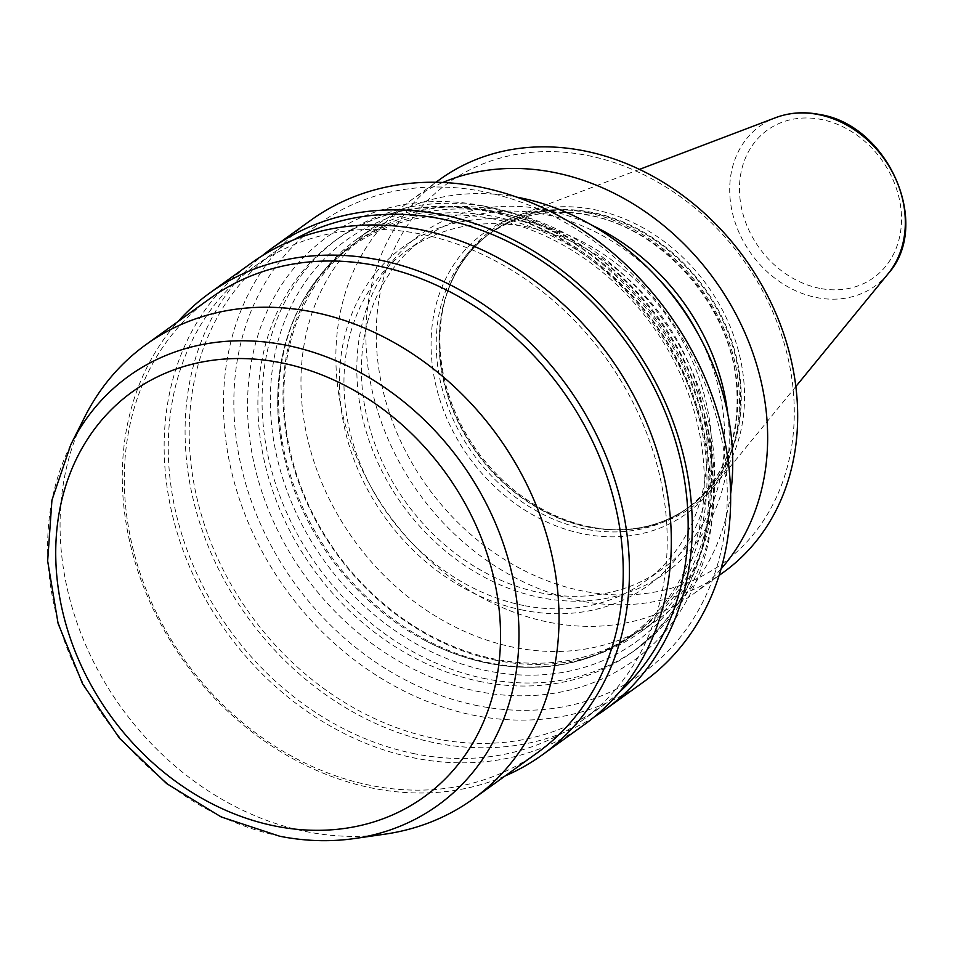 <?xml version="1.0" encoding="UTF-8"?>
<svg xmlns="http://www.w3.org/2000/svg" width="953" height="953" viewBox="0 0 953 953"><rect width="100%" height="100%" fill="white"/><g stroke="black" fill="none" stroke-linecap="round" stroke-linejoin="round"><path stroke-width="0.71" stroke-dasharray="4.76 3.57" d="M477.87 705.744A276.87 229.53 54.2 0 1 233.854 399.795A276.87 229.53 54.2 0 1 483.254 191.601A276.87 229.53 54.2 0 1 727.27 497.549A276.87 229.53 54.2 0 1 477.87 705.744M643.346 682.11A284.566 235.915 54.2 0 1 474.308 715.393A284.566 235.915 54.2 0 1 239.06 498.05A284.566 235.915 54.2 0 1 310.797 220.262M594.243 716.954A284.566 235.915 54.2 0 1 435.914 743.042A284.566 235.915 54.2 0 1 203.144 532.918A284.566 235.915 54.2 0 1 262.182 255.785M415.02 753.835A279.944 232.091 54.2 0 1 183.584 540.006A279.944 232.091 54.2 0 1 254.165 266.721A279.944 232.091 54.2 0 1 420.464 233.985A279.944 232.091 54.2 0 1 651.9 447.803A279.944 232.091 54.2 0 1 581.318 721.087A279.944 232.091 54.2 0 1 415.02 753.835M619.224 692.283A279.944 232.091 54.2 0 1 602.26 706.018A279.944 232.091 54.2 0 1 435.962 738.754A279.944 232.091 54.2 0 1 204.526 524.936A279.944 232.091 54.2 0 1 275.107 251.652A279.944 232.091 54.2 0 1 293.512 239.918M505.102 775.968A284.566 235.915 54.2 0 1 373.088 788.274A284.566 235.915 54.2 0 1 146.691 594.577A284.566 235.915 54.2 0 1 177.949 321.602M584.022 724.84A284.566 235.915 54.2 0 1 414.972 758.111A284.566 235.915 54.2 0 1 179.724 540.768A284.566 235.915 54.2 0 1 251.461 262.98M537.349 752.751A279.944 232.091 54.2 0 1 371.039 785.498A279.944 232.091 54.2 0 1 139.614 571.669A279.944 232.091 54.2 0 1 210.184 298.384M384.845 834.173A279.944 232.091 54.2 0 1 306.83 831.731A279.944 232.091 54.2 0 1 84.614 417.2M488.627 671.067A247.649 205.312 54.2 0 1 270.366 397.413A247.649 205.312 54.2 0 1 493.44 211.197A247.649 205.312 54.2 0 1 711.7 484.851A247.649 205.312 54.2 0 1 488.627 671.067M485.768 678.786A253.796 210.41 54.2 0 1 275.953 484.946A253.796 210.41 54.2 0 1 339.947 237.178A253.796 210.41 54.2 0 1 490.712 207.504A253.796 210.41 54.2 0 1 700.526 401.356A253.796 210.41 54.2 0 1 636.544 649.112A253.796 210.41 54.2 0 1 485.768 678.786M590.586 526.961A170.932 141.711 54.2 0 1 446.099 296.157A170.932 141.711 54.2 0 1 519.599 214.925A170.932 141.711 54.2 0 1 593.91 209.553A170.932 141.711 54.2 0 1 728.652 322.984A170.932 141.711 54.2 0 1 714.619 485.792A170.932 141.711 54.2 0 1 614.28 529.725A170.932 141.711 54.2 0 1 590.586 526.961M582.986 591.074A234.569 194.472 54.2 0 1 376.256 331.87A234.569 194.472 54.2 0 1 587.548 155.494A234.569 194.472 54.2 0 1 794.278 414.698A234.569 194.472 54.2 0 1 582.986 591.074M723.339 572.396A242.265 200.845 54.2 0 1 579.424 600.735A242.265 200.845 54.2 0 1 379.139 415.699A242.265 200.845 54.2 0 1 440.215 179.2M721.052 568.881A242.265 200.845 54.2 0 1 693.319 594.005A242.265 200.845 54.2 0 1 549.404 622.345A242.265 200.845 54.2 0 1 349.132 437.308A242.265 200.845 54.2 0 1 410.207 200.809A242.265 200.845 54.2 0 1 442.835 182.476M727.77 413.864A208.957 173.232 54.2 0 1 541.006 597.71A208.957 173.232 54.2 0 1 356.839 366.798A208.957 173.232 54.2 0 1 545.068 209.684A208.957 173.232 54.2 0 1 591.98 225.265M523.602 605.489A203.811 168.967 54.2 0 1 355.112 449.816A203.811 168.967 54.2 0 1 406.49 250.865A203.811 168.967 54.2 0 1 527.569 227.028A203.811 168.967 54.2 0 1 696.059 382.689A203.811 168.967 54.2 0 1 644.669 581.652A203.811 168.967 54.2 0 1 523.602 605.489M698.013 333.764A203.811 168.967 54.2 0 1 662.121 569.084A203.811 168.967 54.2 0 1 541.054 592.921A203.811 168.967 54.2 0 1 372.563 437.248A203.811 168.967 54.2 0 1 423.942 238.298A203.811 168.967 54.2 0 1 545.021 214.461A203.811 168.967 54.2 0 1 658.499 278.895M523.554 610.265A208.957 173.232 54.2 0 1 339.399 379.365A208.957 173.232 54.2 0 1 527.617 222.24A208.957 173.232 54.2 0 1 711.772 453.151A208.957 173.232 54.2 0 1 523.554 610.265M730.606 494.035A242.265 200.845 54.2 0 1 658.416 619.14A242.265 200.845 54.2 0 1 514.501 647.468A242.265 200.845 54.2 0 1 314.228 462.431A242.265 200.845 54.2 0 1 375.303 225.944A242.265 200.845 54.2 0 1 516.848 197.152M496.525 660.417A242.265 200.845 54.2 0 1 296.252 475.38A242.265 200.845 54.2 0 1 357.327 238.881A242.265 200.845 54.2 0 1 501.242 210.542A242.265 200.845 54.2 0 1 701.515 395.59A242.265 200.845 54.2 0 1 640.44 632.077A242.265 200.845 54.2 0 1 496.525 660.417M495.679 659.262A240.335 199.248 54.2 0 1 296.991 475.69A240.335 199.248 54.2 0 1 357.578 241.073A240.335 199.248 54.2 0 1 500.349 212.96A240.335 199.248 54.2 0 1 699.037 396.531A240.335 199.248 54.2 0 1 638.45 631.148A240.335 199.248 54.2 0 1 495.679 659.262M493.356 218.94A239.31 198.391 -125.8 0 0 280.921 439.952A239.31 198.391 -125.8 0 0 425.526 640.773A239.31 198.391 -125.8 0 0 488.71 663.324A239.31 198.391 -125.8 0 0 704.267 483.385A239.31 198.391 -125.8 0 0 493.356 218.94M354.445 838.545A264.457 219.238 54.2 0 1 280.742 836.246A264.457 219.238 54.2 0 1 70.82 444.646M481.587 681.812A253.796 210.41 54.2 0 1 271.772 487.96A253.796 210.41 54.2 0 1 335.754 240.204A253.796 210.41 54.2 0 1 486.518 210.518A253.796 210.41 54.2 0 1 696.333 404.37A253.796 210.41 54.2 0 1 632.351 652.126A253.796 210.41 54.2 0 1 481.587 681.812M483.111 205.884A261.491 216.784 54.2 0 1 713.559 494.833A261.491 216.784 54.2 0 1 478.025 691.461A261.491 216.784 54.2 0 1 247.566 402.511A261.491 216.784 54.2 0 1 483.111 205.884M888.065 273.809A98.54 81.696 54.2 0 1 816.554 297.55A98.54 81.696 54.2 0 1 732.285 212.221A98.54 81.696 54.2 0 1 775.635 117.672M819.616 288.33A90.928 75.382 54.2 0 1 739.48 187.86A90.928 75.382 54.2 0 1 821.379 119.482A90.928 75.382 54.2 0 1 901.514 219.964A90.928 75.382 54.2 0 1 819.616 288.33M588.668 526.914A169.384 140.425 54.2 0 1 445.504 298.194A169.384 140.425 54.2 0 1 591.968 212.376A169.384 140.425 54.2 0 1 740.922 387.192A169.384 140.425 54.2 0 1 612.16 529.654A169.384 140.425 54.2 0 1 588.668 526.914M591.491 212.888A169.193 140.27 54.2 0 1 731.368 342.127A169.193 140.27 54.2 0 1 688.709 507.294A169.193 140.27 54.2 0 1 588.192 527.092A169.193 140.27 54.2 0 1 448.315 397.854A169.193 140.27 54.2 0 1 490.974 232.687A169.193 140.27 54.2 0 1 591.491 212.888M585.368 529.129A169.193 140.27 54.2 0 1 445.492 399.891A169.193 140.27 54.2 0 1 488.139 234.724A169.193 140.27 54.2 0 1 588.656 214.937A169.193 140.27 54.2 0 1 728.533 344.164A169.193 140.27 54.2 0 1 685.874 509.343A169.193 140.27 54.2 0 1 585.368 529.129M586.953 212.614A173.041 143.462 54.2 0 1 739.457 403.834A173.041 143.462 54.2 0 1 583.581 533.954A173.041 143.462 54.2 0 1 431.078 342.735A173.041 143.462 54.2 0 1 586.953 212.614M490.438 663.026A240.335 199.248 54.2 0 1 291.749 479.454A240.335 199.248 54.2 0 1 352.348 244.838A240.335 199.248 54.2 0 1 495.119 216.724A240.335 199.248 54.2 0 1 693.808 400.296A240.335 199.248 54.2 0 1 633.209 634.924A240.335 199.248 54.2 0 1 490.438 663.026M254.165 266.721L275.107 251.652M636.544 649.112L632.351 652.126C689.567 608.205 714.738 544.854 707.853 462.074C697.465 345.022 595.482 230.233 485.101 210.923C428.397 200.416 378.615 210.184 335.754 240.204L339.947 237.178M639.475 169.384L519.599 214.925M614.28 529.725L612.16 529.654C641.083 530.452 666.6 522.994 688.709 507.294L685.874 509.343C724.137 479.955 740.957 437.641 736.359 382.427C729.414 304.436 661.549 228.029 587.941 215.128C550.084 208.123 516.824 214.651 488.139 234.724L490.974 232.687C469.067 248.673 453.914 270.509 445.504 298.194L446.099 296.157M410.207 200.809L435.95 182.273M406.49 250.865L423.942 238.298M357.327 238.881L375.303 225.944M280.921 439.952C267.674 361.83 295.573 284.84 352.348 244.838L357.578 241.073M425.526 640.773C446.135 651.554 467.292 659.107 489.02 663.431C543.353 673.568 591.42 664.062 633.209 634.924L638.45 631.148M640.44 632.077L658.416 619.14M644.669 581.652L662.121 569.084M693.319 594.005L719.062 575.469M795.826 386.537L714.619 485.792M581.318 721.087L602.26 706.018"/><path stroke-width="1.43" d="M262.182 255.785A284.566 235.915 54.2 0 1 272.403 247.899L310.797 220.262A284.566 235.915 54.2 0 1 479.835 186.979A284.566 235.915 54.2 0 1 715.084 404.322A284.566 235.915 54.2 0 1 643.346 682.11L604.952 709.759A284.566 235.915 54.2 0 1 594.243 716.954M272.403 247.899A284.566 235.915 54.2 0 1 441.453 214.616A284.566 235.915 54.2 0 1 676.701 431.971A284.566 235.915 54.2 0 1 604.952 709.759M293.512 239.918A279.944 232.091 54.2 0 1 441.406 218.904A279.944 232.091 54.2 0 1 668.541 420.535A279.944 232.091 54.2 0 1 619.224 692.283M177.949 321.602A284.566 235.915 54.2 0 1 209.589 293.131A284.566 235.915 54.2 0 1 378.627 259.859A284.566 235.915 54.2 0 1 613.875 477.203A284.566 235.915 54.2 0 1 542.138 754.99A284.566 235.915 54.2 0 1 505.102 775.968M209.589 293.131L251.461 262.98A284.566 235.915 54.2 0 1 420.511 229.697A284.566 235.915 54.2 0 1 655.759 447.052A284.566 235.915 54.2 0 1 584.022 724.84L542.138 754.99M145.964 344.629L210.184 298.384A279.944 232.091 54.2 0 1 376.483 265.649A279.944 232.091 54.2 0 1 607.919 479.466A279.944 232.091 54.2 0 1 537.349 752.751L473.129 798.995A279.944 232.091 54.2 0 1 384.845 834.173L354.445 838.545A264.457 219.238 54.2 0 0 516.395 597.984A264.457 219.238 54.2 0 0 285.888 345.165A264.457 219.238 54.2 0 0 70.82 444.646L84.614 417.2A279.944 232.091 54.2 0 1 145.964 344.629A279.944 232.091 54.2 0 1 312.274 311.881A279.944 232.091 54.2 0 1 543.71 525.711A279.944 232.091 54.2 0 1 473.129 798.995M435.95 182.273L440.215 179.2A242.265 200.845 54.2 0 1 584.129 150.86A242.265 200.845 54.2 0 1 784.414 335.909A242.265 200.845 54.2 0 1 723.339 572.396L719.062 575.469M442.835 182.476A242.265 200.845 54.2 0 1 554.122 172.469A242.265 200.845 54.2 0 1 746.592 336.719A242.265 200.845 54.2 0 1 721.052 568.881M516.848 197.152A242.265 200.845 54.2 0 1 519.218 197.605A242.265 200.845 54.2 0 1 730.606 494.035M658.499 278.895A203.811 168.967 54.2 0 1 698.013 333.764M591.98 225.265A208.957 173.232 54.2 0 1 727.77 413.864M275.715 826.168A249.603 206.92 54.2 0 1 55.739 550.357A249.603 206.92 54.2 0 1 280.563 362.676A249.603 206.92 54.2 0 1 500.539 638.486A249.603 206.92 54.2 0 1 275.715 826.168M888.065 273.809C932.26 225.051 888.291 124.795 819.389 114.455C803.998 111.453 789.406 112.525 775.635 117.672A98.54 81.696 54.2 0 1 818.472 114.574A98.54 81.696 54.2 0 1 896.154 179.962A98.54 81.696 54.2 0 1 888.065 273.809L795.826 386.537M70.82 444.646L51.938 500.122L47.65 560.983L58.097 623.465L82.554 683.777L119.482 738.253L166.632 783.569L221.132 816.924L279.705 836.234C305.103 841.249 330.012 842.023 354.445 838.545M775.635 117.672L639.475 169.384"/></g></svg>
